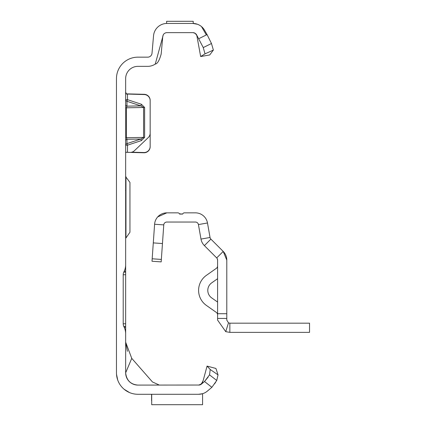<?xml version="1.0" encoding="UTF-8"?>
<svg xmlns="http://www.w3.org/2000/svg" width="426" height="426" viewBox="0 0 426 426"><rect width="100%" height="100%" fill="white"/><g stroke="black" fill="none" stroke-linecap="round" stroke-linejoin="round"><path stroke-width="0.64" d="M125.654 92.021L126.389 94.029L144.201 94.551A6.129 6.129 0 0 1 150.17 100.674L150.17 133.141A6.129 6.129 0 0 1 148.259 137.582L134.408 150.729A6.129 6.129 0 0 1 130.026 152.407L126.027 152.231L125.654 152.998L126.027 152.231L126.868 152.295L126.005 152.247M179.91 21.305L181.162 21.3M198.756 394.279L137.912 394.279A21.454 21.454 0 0 1 116.463 372.825L116.463 78.613A21.454 21.454 0 0 1 137.912 57.159L147.737 57.159A4.292 4.292 0 0 0 152.013 53.245L153.541 35.757A13.483 13.483 0 0 1 166.976 23.446L166.609 23.446L166.609 21.311L193.212 21.3L193.212 23.446L192.85 23.446L197.462 24.261M126.112 93.853L144.201 94.306A6.129 6.129 0 0 1 150.17 100.435L150.17 100.674M126.389 94.029L126.868 94.066M131.735 152.21L143.881 152.529A6.129 6.129 0 0 0 150.17 146.406L150.17 100.435M125.654 140.884A1.837 1.683 180 0 1 126.969 139.27L126.969 143.626L127.496 145.191L127.496 152.343L143.881 152.769A6.129 6.129 0 0 0 150.17 146.645L150.17 146.406M198.814 38.681L207.068 34.586L211.472 43.505L213.373 50.076L205.018 53.852L203.255 47.574L196.562 34.783A4.292 4.292 0 0 0 192.85 32.637L166.976 32.637A4.292 4.292 0 0 0 165.139 33.052L164.452 33.457A4.292 4.292 0 0 0 163.328 34.666L155.266 64.06A13.483 13.483 0 0 1 147.737 66.355L137.912 66.355A12.258 12.258 0 0 0 125.654 78.613L125.654 264.743A15.325 15.325 0 0 1 124.222 271.218L123.78 272.166A6.129 6.129 0 0 0 123.205 274.754L125.654 274.754L125.654 251.159M124.222 271.218L125.654 271.218L125.654 264.743M125.654 274.754L125.654 326.38L123.78 326.38L124.222 327.328A15.325 15.325 0 0 1 125.654 333.803L125.654 326.38M125.654 333.803L125.654 372.825L131.746 358.351L152.455 381.957L159.367 385.088M207.505 390.988L211.876 387.319L204.512 381.499L209.539 374.864L210.215 369.496L218.021 374.859L216.743 380.482L211.876 387.319L207.345 391.127A13.483 13.483 0 0 1 198.676 394.279L202.579 393.704L202.579 404.7L151.704 404.7L151.704 394.279M202.819 381.904L200.497 384.678M199.315 385.035L137.912 385.088A12.258 12.258 0 0 1 125.654 372.825C126.506 380.359 130.59 384.449 137.912 385.088M201.051 384.369L200.108 384.838M200.135 384.832L201.663 383.874L198.676 385.088A4.292 4.292 0 0 0 201.434 384.082L204.512 381.499L208.133 377.122M162.828 35.821L161.172 54.043C159.383 60.465 157.418 63.804 155.266 64.06M176.849 21.3L178.457 21.3M200.092 384.822L199.235 385.051L200.726 384.492L201.919 383.309L203.207 380.455L207.057 366.088L215.939 368.469L218.021 374.859M116.511 374.268L117.725 380.077L116.511 374.273M119.615 384.028L119.978 384.593L119.615 384.028M124.147 389.279L129.547 392.58L124.147 389.279M207.068 34.586L204.528 30.187A13.483 13.483 0 0 0 192.85 23.446L192.957 23.446M166.976 23.446L192.85 23.446M123.205 274.754L123.205 323.792A6.129 6.129 0 0 0 123.78 326.38M201.514 26.598L206.131 34.586M192.85 32.637L193.441 32.68M194.458 32.951L195.316 33.42M195.955 33.968L196.519 34.703M213.373 50.076L209.72 54.949L200.662 56.541L196.823 35.491L195.332 33.457L193.234 32.658M131.746 358.351L125.654 342.179L127.427 351.328M207.057 366.088L210.215 369.496M216.743 380.482L209.539 374.864M214.597 383.853L214.906 383.405M215.247 382.905L215.636 382.314M125.654 327.328L124.222 327.328M125.654 272.166L123.78 272.166M205.018 53.852L200.662 56.541M203.255 47.574L211.472 43.505M151.581 400.717L151.581 394.279M141.416 104.274L140.889 105.898L126.969 101.287L126.969 106.154L126.442 107.783L126.442 137.72L143.567 137.406L140.889 139.014L141.416 140.58L144.622 137.396L144.622 107.459L141.416 104.274L127.496 99.668L126.969 101.287A1.837 1.64 180 0 1 125.654 99.716L127.496 99.668L127.496 93.869M125.654 137.758L126.442 137.72L126.969 139.27L140.889 139.014L126.969 143.626A1.837 1.683 -0 0 0 125.654 145.239L127.496 145.191L141.416 140.58M144.622 137.396L143.567 137.406L143.567 107.469L140.889 105.898L126.969 106.154A1.837 1.64 0 0 1 125.654 104.578M125.963 176.684L125.963 237.98L129.946 232.239L129.946 182.424L125.654 176.684M129.946 219.156L129.946 216.088M129.946 195.507L129.946 195.033M129.946 198.575L129.946 203.649M182.77 213.804L182.647 214.076L179.468 213.82M157.721 216.898L166.822 212.851L177.85 212.851A1.837 1.837 0 0 1 179.586 214.076L182.647 214.076A1.837 1.837 0 0 1 184.383 212.851L195.412 212.851A12.258 12.258 0 0 1 207.483 222.979L210.039 237.479A3.067 3.067 0 0 0 210.891 239.114L223.203 251.425L226.792 260.094L226.792 318.43L217.595 318.43L217.595 313.722L226.792 313.722M226.792 318.43L226.792 320.112L228.48 322.855L229.854 323.18L309.537 323.18L309.537 332.371L229.854 332.371L225.743 331.662L217.595 320.112L217.595 318.43M217.207 258.593L217.595 260.094L217.595 313.722M182.647 214.076L182.956 213.522M162.46 243.539L153.291 242.9L152.178 258.784L152.007 261.245L161.177 261.883L163.765 224.896A3.067 3.067 0 0 1 166.822 222.042L195.412 222.042A3.067 3.067 0 0 1 198.431 224.577L200.987 239.077A12.258 12.258 0 0 0 204.389 245.616L216.701 257.927A3.067 3.067 0 0 1 217.595 260.094M217.595 278.705L211.69 282.869A9.196 9.196 0 0 0 211.69 297.902L217.595 302.066M217.595 314.905A3.067 3.067 0 0 0 216.296 312.396L206.392 305.415A18.387 18.387 0 0 1 206.392 275.356L216.296 268.375A3.067 3.067 0 0 0 217.595 265.867M216.701 257.927L223.203 251.425A12.258 12.258 0 0 1 226.792 260.094M153.291 242.9L154.595 224.252A12.258 12.258 0 0 1 166.822 212.851M225.743 331.662L228.48 322.855M229.854 332.371L229.854 323.18M217.494 259.312L217.185 258.555M163.765 224.891L154.595 224.252M123.205 323.792L125.654 323.792M144.622 107.459L125.654 107.821M198.431 224.577L207.483 222.979M200.987 239.077L210.039 237.479M204.389 245.616L210.891 239.114M161.353 259.429L152.178 258.784M203.207 380.455L201.45 383.879M125.654 237.98L125.963 237.98M125.558 190.63L125.654 190.204"/></g></svg>
